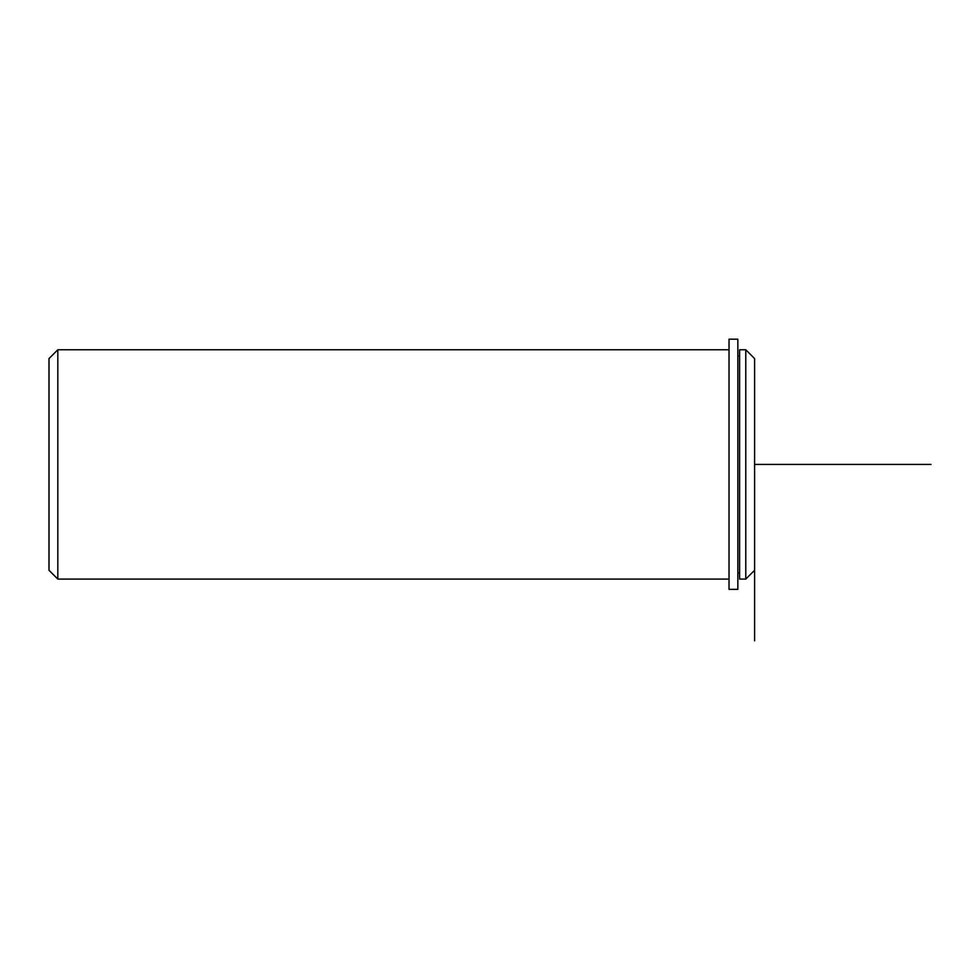 <?xml version="1.0" encoding="UTF-8"?>
<svg xmlns="http://www.w3.org/2000/svg" width="980" height="980" viewBox="0 0 980 980"><rect width="100%" height="100%" fill="white"/><g stroke="black" fill="none" stroke-linecap="round" stroke-linejoin="round"><path stroke-width="1.47" d="M739.606 409.456L739.606 349.762L745.78 349.762L745.78 579.082L739.606 579.082L739.606 409.456M754.6 640.822L754.6 358.582L745.78 349.762M729.022 579.082L57.82 579.082L57.82 349.762L729.022 349.762M57.82 579.082L49 570.262L49 358.582L57.82 349.762M729.022 339.178L729.022 589.36L737.842 589.36L737.842 339.178L729.022 339.178M754.6 464.422L931 464.422M739.606 572.908L737.842 572.908M739.606 355.936L737.842 355.936M754.6 570.262L745.78 579.082"/></g></svg>
